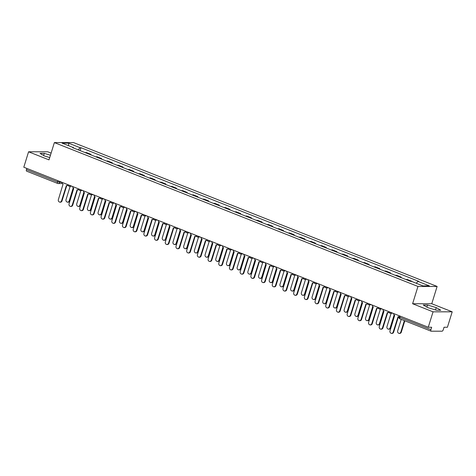 <?xml version="1.0" encoding="UTF-8"?>
<svg xmlns="http://www.w3.org/2000/svg" width="476" height="476" viewBox="0 0 476 476"><rect width="100%" height="100%" fill="white"/><g stroke="black" fill="none" stroke-linecap="round" stroke-linejoin="round"><path stroke-width="0.71" d="M51.105 153.123L47.731 151.79L28.578 151.79L23.8 167.219L428.269 327.25L433.047 311.822L452.2 311.816L431.762 303.736L437.117 286.445L73.518 142.586L54.365 142.592L417.964 286.451L412.609 303.736L433.047 311.822M452.2 311.816L447.422 327.244L444.037 327.244L443.293 329.648A1.642 0.726 111.6 0 1 442.043 331.201L431.202 331.201A1.642 0.726 111.6 0 1 431.077 331.177L400.013 318.89A1.642 0.726 -68.4 0 1 399.852 317.361L430.917 329.654A1.642 0.726 111.6 0 0 431.077 331.177M28.578 151.79L49.01 159.876L54.365 142.592M26.733 171.176A1.642 0.726 -68.4 0 1 26.608 171.152A1.642 0.726 -68.4 0 1 26.448 169.623L57.513 181.915L62.082 182.457M26.823 168.415L26.448 169.623M430.917 329.654L431.661 327.25L428.269 327.25M410.479 281.328A3.778 1.666 -68.4 0 1 410.681 281.304L411.847 281.304L407.319 279.513L406.153 279.513A3.778 1.666 111.6 0 0 405.957 279.537M399.78 277.097A3.778 1.666 -68.4 0 1 399.983 277.074L401.149 277.074L396.621 275.283L395.455 275.283A3.778 1.666 111.6 0 0 395.258 275.306M400.994 277.573L401.149 277.074M389.082 272.861A3.778 1.666 -68.4 0 1 389.285 272.843L390.451 272.843L385.923 271.052L384.757 271.052A3.778 1.666 111.6 0 0 384.56 271.07M390.296 273.343L390.451 272.843M378.384 268.631A3.778 1.666 -68.4 0 1 378.587 268.607L379.753 268.607L375.225 266.816L374.059 266.816A3.778 1.666 111.6 0 0 373.862 266.84M379.598 269.107L379.753 268.607M367.686 264.394A3.778 1.666 -68.4 0 1 367.888 264.376L369.055 264.376L364.527 262.585L363.361 262.585A3.778 1.666 111.6 0 0 363.164 262.609M368.9 264.876L369.055 264.376M356.988 260.164A3.778 1.666 -68.4 0 1 357.19 260.146L358.357 260.14L353.829 258.355L352.662 258.355A3.778 1.666 111.6 0 0 352.466 258.373M358.202 260.646L358.357 260.14M346.29 255.933A3.778 1.666 -68.4 0 1 346.492 255.91L347.658 255.91L343.131 254.119L341.964 254.119A3.778 1.666 111.6 0 0 341.768 254.142M347.504 256.409L347.658 255.91M335.592 251.697A3.778 1.666 -68.4 0 1 335.794 251.679L336.96 251.679L332.432 249.888L331.266 249.888A3.778 1.666 111.6 0 0 331.07 249.906M336.806 252.179L336.96 251.679M324.894 247.466A3.778 1.666 -68.4 0 1 325.096 247.443L326.262 247.443L321.734 245.652L320.568 245.652A3.778 1.666 111.6 0 0 320.372 245.675M326.108 247.948L326.262 247.443M314.196 243.236A3.778 1.666 -68.4 0 1 314.398 243.212L315.564 243.212L311.036 241.421L309.87 241.421A3.778 1.666 111.6 0 0 309.674 241.445M315.409 243.712L315.564 243.212M303.498 239A3.778 1.666 -68.4 0 1 303.7 238.982L304.866 238.982L300.338 237.191L299.172 237.191A3.778 1.666 111.6 0 0 298.976 237.209M304.711 239.482L304.866 238.982M292.8 234.769A3.778 1.666 -68.4 0 1 293.002 234.745L294.168 234.745L289.64 232.954L288.474 232.954A3.778 1.666 111.6 0 0 288.277 232.978M294.013 235.245L294.168 234.745M282.101 230.533A3.778 1.666 -68.4 0 1 282.304 230.515L283.47 230.515L278.942 228.724L277.776 228.724A3.778 1.666 111.6 0 0 277.579 228.742M283.315 231.015L283.47 230.515M271.403 226.302A3.778 1.666 -68.4 0 1 271.606 226.279L272.772 226.279L268.244 224.488L267.078 224.488A3.778 1.666 111.6 0 0 266.881 224.511M272.617 226.784L272.772 226.279M260.705 222.072A3.778 1.666 -68.4 0 1 260.907 222.048L262.074 222.048L257.546 220.257L256.38 220.257A3.778 1.666 111.6 0 0 256.183 220.281M261.919 222.548L262.074 222.048M250.007 217.835A3.778 1.666 -68.4 0 1 250.209 217.818L251.376 217.818L246.848 216.027L245.681 216.027A3.778 1.666 111.6 0 0 245.485 216.044M251.221 218.317L251.376 217.818M239.309 213.605A3.778 1.666 -68.4 0 1 239.511 213.581L240.677 213.581L236.15 211.79L234.983 211.79A3.778 1.666 111.6 0 0 234.787 211.814M240.523 214.087L240.677 213.581M228.611 209.375A3.778 1.666 -68.4 0 1 228.813 209.351L229.979 209.351L225.451 207.56L224.285 207.56A3.778 1.666 111.6 0 0 224.089 207.584M229.825 209.851L229.979 209.351M217.913 205.138A3.778 1.666 -68.4 0 1 218.115 205.12L219.281 205.114L214.753 203.329L213.587 203.329A3.778 1.666 111.6 0 0 213.391 203.347M219.127 205.62L219.281 205.114M207.215 200.908A3.778 1.666 -68.4 0 1 207.417 200.884L208.583 200.884L204.055 199.093L202.889 199.093A3.778 1.666 111.6 0 0 202.693 199.117M208.428 201.384L208.583 200.884M196.517 196.671A3.778 1.666 -68.4 0 1 196.719 196.653L197.885 196.653L193.357 194.862L192.191 194.862A3.778 1.666 111.6 0 0 191.995 194.88M197.73 197.153L197.885 196.653M185.819 192.441A3.778 1.666 -68.4 0 1 186.021 192.417L187.187 192.417L182.659 190.626L181.493 190.626A3.778 1.666 111.6 0 0 181.296 190.65M187.032 192.923L187.187 192.417M175.12 188.21A3.778 1.666 -68.4 0 1 175.323 188.187L176.489 188.187L171.961 186.396L170.795 186.396A3.778 1.666 111.6 0 0 170.598 186.419M176.334 188.686L176.489 188.187M164.422 183.974A3.778 1.666 -68.4 0 1 164.625 183.956L165.791 183.956L161.263 182.165L160.097 182.165A3.778 1.666 111.6 0 0 159.9 182.183M165.636 184.456L165.791 183.956M153.724 179.744A3.778 1.666 -68.4 0 1 153.926 179.72L155.093 179.72L150.565 177.929L149.399 177.929A3.778 1.666 111.6 0 0 149.202 177.953M154.938 180.22L155.093 179.72M143.026 175.507A3.778 1.666 -68.4 0 1 143.228 175.489L144.395 175.489L139.867 173.698L138.7 173.698A3.778 1.666 111.6 0 0 138.504 173.716M144.24 175.989L144.395 175.489M132.328 171.277A3.778 1.666 -68.4 0 1 132.53 171.253L133.696 171.253L129.169 169.462L128.002 169.468A3.778 1.666 111.6 0 0 127.806 169.486M133.542 171.759L133.696 171.253M121.63 167.046A3.778 1.666 -68.4 0 1 121.832 167.022L122.998 167.022L118.47 165.231L117.304 165.231A3.778 1.666 111.6 0 0 117.108 165.255M122.844 167.522L122.998 167.022M110.932 162.81A3.778 1.666 -68.4 0 1 111.134 162.792L112.3 162.792L107.772 161.001L106.606 161.001A3.778 1.666 111.6 0 0 106.41 161.019M112.146 163.292L112.3 162.792M100.234 158.579A3.778 1.666 -68.4 0 1 100.436 158.556L101.602 158.556L97.074 156.765L95.908 156.765A3.778 1.666 111.6 0 0 95.712 156.788M101.447 159.061L101.602 158.556M89.536 154.349A3.778 1.666 -68.4 0 1 89.738 154.325L90.904 154.325L86.376 152.534L85.21 152.534A3.778 1.666 111.6 0 0 85.014 152.558M90.749 154.825L90.904 154.325M416.31 283.279L417.863 281.346L429.388 285.903L422.95 285.903L411.431 281.346L410.526 281.346L72.715 147.691L73.613 147.691L62.094 143.133L68.532 143.133L80.051 147.691L78.278 149.892M417.863 281.346L418.767 281.346L80.95 147.691L80.051 147.691M437.117 286.445L417.964 286.451M431.762 303.736L412.609 303.736M423.241 304.997L427.728 307.615L436.48 310.233L440.746 310.233L436.26 307.615L427.507 304.997L423.241 304.997M50.456 155.218L44.298 153.379L40.032 153.379L44.512 155.997L49.73 157.556M80.051 150.594L80.95 147.691M73.685 148.072L73.613 147.691M68.687 145.739L68.532 143.133M426.859 307.109L427.507 304.997M435.54 309.953L436.26 307.615M43.643 155.491L44.298 153.379M393.729 313.583A1.642 1.452 -90 0 0 394.687 315.356L389.993 330.897A1.886 1.672 -90 0 0 393.146 332.147L398.049 316.683A1.642 1.452 -90 0 0 399.126 316.635M399.078 316.778A1.642 1.452 90 0 1 399.031 316.778L398.531 316.778M398.406 316.772L393.646 332.147A1.886 1.672 90 0 1 392.069 333.414L391.57 333.414M401.226 319.366L397.656 330.897A1.886 1.672 -90 0 0 400.81 332.147L404.38 320.616M404.82 320.788L401.304 332.147A1.886 1.672 90 0 1 399.727 333.414L399.233 333.414M383.031 309.352A1.642 1.452 -90 0 0 383.989 311.12L379.295 326.667A1.886 1.672 -90 0 0 382.448 327.916L387.351 312.452A1.642 1.452 -90 0 0 388.838 312.083M388.963 312.381A1.642 1.452 90 0 1 388.333 312.542L387.833 312.542M387.708 312.536L382.948 327.916A1.886 1.672 90 0 1 381.371 329.178L380.871 329.178M372.333 305.116A1.642 1.452 -90 0 0 373.291 306.889L368.597 322.436A1.886 1.672 -90 0 0 371.75 323.68L376.653 308.216A1.642 1.452 -90 0 0 378.14 307.853M378.265 308.145A1.642 1.452 90 0 1 377.635 308.311L377.135 308.311M377.01 308.305L372.25 323.68A1.886 1.672 90 0 1 370.673 324.947L370.173 324.947M391.117 313.22L386.958 326.667A1.886 1.672 -90 0 0 390.112 327.916L394.122 314.945M394.521 315.273L390.606 327.916A1.886 1.672 90 0 1 389.029 329.178L388.535 329.178M380.419 308.989L376.26 322.43A1.886 1.672 -90 0 0 379.414 323.68L383.424 310.715M383.823 311.042L379.907 323.68A1.886 1.672 90 0 1 378.331 324.947L377.837 324.947M361.635 300.886A1.642 1.452 -90 0 0 362.593 302.659L357.898 318.2A1.886 1.672 -90 0 0 361.052 319.45L365.955 303.985A1.642 1.452 -90 0 0 367.442 303.623M367.567 303.914A1.642 1.452 90 0 1 366.931 304.081L366.437 304.081M366.312 304.075L361.552 319.45A1.886 1.672 90 0 1 359.975 320.717L359.475 320.717M350.937 296.655A1.642 1.452 -90 0 0 351.895 298.422L347.2 313.97A1.886 1.672 -90 0 0 350.354 315.219L355.257 299.755A1.642 1.452 -90 0 0 356.744 299.386M356.869 299.678A1.642 1.452 90 0 1 356.232 299.844L355.739 299.844M355.614 299.838L350.854 315.219A1.886 1.672 90 0 1 349.277 316.48L348.777 316.48M340.239 292.419A1.642 1.452 -90 0 0 341.197 294.192L336.502 309.739A1.886 1.672 -90 0 0 339.656 310.983L344.559 295.519A1.642 1.452 -90 0 0 346.046 295.156M346.171 295.447A1.642 1.452 90 0 1 345.534 295.614L345.04 295.614M344.916 295.608L340.156 310.983A1.886 1.672 90 0 1 338.579 312.25L338.079 312.25M369.721 304.753L365.562 318.2A1.886 1.672 -90 0 0 368.716 319.45L372.726 306.479M373.125 306.812L369.209 319.45A1.886 1.672 90 0 1 367.633 320.711L367.139 320.711M359.023 300.523L354.864 313.97A1.886 1.672 -90 0 0 358.017 315.213L362.028 302.248M362.426 302.575L358.511 315.213A1.886 1.672 90 0 1 356.935 316.48L356.441 316.48M348.325 296.292L344.166 309.733A1.886 1.672 -90 0 0 347.319 310.983L351.33 298.018M351.728 298.345L347.813 310.983A1.886 1.672 90 0 1 346.236 312.25L345.743 312.25M329.541 288.188A1.642 1.452 -90 0 0 330.499 289.961L325.804 305.503A1.886 1.672 -90 0 0 328.958 306.752L333.86 291.288A1.642 1.452 -90 0 0 335.348 290.925M335.473 291.217A1.642 1.452 90 0 1 334.836 291.377L334.342 291.377M334.217 291.371L329.457 306.752A1.886 1.672 90 0 1 327.881 308.02L327.381 308.02M337.627 292.056L333.468 305.503A1.886 1.672 -90 0 0 336.621 306.752L340.632 293.781M341.03 294.108L337.115 306.752A1.886 1.672 90 0 1 335.538 308.014L335.044 308.014M318.843 283.952A1.642 1.452 -90 0 0 319.801 285.725L315.106 301.272A1.886 1.672 -90 0 0 318.26 302.522L323.162 287.058A1.642 1.452 -90 0 0 324.65 286.689M324.775 286.98A1.642 1.452 90 0 1 324.138 287.147L323.644 287.147M323.519 287.141L318.759 302.522A1.886 1.672 90 0 1 317.183 303.783L316.683 303.783M326.929 287.825L322.77 301.272A1.886 1.672 -90 0 0 325.923 302.516L329.933 289.551M330.332 289.878L326.417 302.516A1.886 1.672 90 0 1 324.84 303.783L324.346 303.783M308.145 279.721A1.642 1.452 -90 0 0 309.102 281.495L304.408 297.036A1.886 1.672 -90 0 0 307.561 298.285L312.464 282.821A1.642 1.452 -90 0 0 313.952 282.458M314.077 282.75A1.642 1.452 90 0 1 313.44 282.917L312.946 282.917M312.821 282.911L308.061 298.285A1.886 1.672 90 0 1 306.485 299.553L305.985 299.553M316.231 283.589L312.072 297.036A1.886 1.672 -90 0 0 315.225 298.285L319.235 285.314M319.634 285.648L315.719 298.285A1.886 1.672 90 0 1 314.142 299.553L313.648 299.553M297.446 275.491A1.642 1.452 -90 0 0 298.404 277.258L293.71 292.805A1.886 1.672 -90 0 0 296.863 294.055L301.766 278.591A1.642 1.452 -90 0 0 303.254 278.222M303.379 278.514A1.642 1.452 90 0 1 302.742 278.68L302.248 278.68M302.123 278.674L297.363 294.055A1.886 1.672 90 0 1 295.786 295.316L295.287 295.316M305.532 279.358L301.373 292.805A1.886 1.672 -90 0 0 304.527 294.055L308.537 281.084M308.936 281.411L305.021 294.055A1.886 1.672 90 0 1 303.444 295.316L302.95 295.316M286.748 271.255A1.642 1.452 -90 0 0 287.706 273.028L283.012 288.575A1.886 1.672 -90 0 0 286.165 289.819L291.068 274.354A1.642 1.452 -90 0 0 292.556 273.992M292.68 274.283A1.642 1.452 90 0 1 292.044 274.45L291.55 274.45M291.425 274.444L286.665 289.819A1.886 1.672 90 0 1 285.088 291.086L284.589 291.086M294.834 275.128L290.675 288.569A1.886 1.672 -90 0 0 293.829 289.819L297.839 276.853M298.238 277.181L294.323 289.819A1.886 1.672 90 0 1 292.746 291.086L292.252 291.086M276.05 267.024A1.642 1.452 -90 0 0 277.008 268.797L272.314 284.339A1.886 1.672 -90 0 0 275.467 285.588L280.37 270.124A1.642 1.452 -90 0 0 281.857 269.761M281.982 270.053A1.642 1.452 90 0 1 281.346 270.219L280.852 270.219M280.727 270.213L275.967 285.588A1.886 1.672 90 0 1 274.39 286.855L273.89 286.855M284.136 270.892L279.977 284.339A1.886 1.672 -90 0 0 283.131 285.588L287.141 272.617M287.54 272.944L283.625 285.588A1.886 1.672 90 0 1 282.048 286.849L281.554 286.849M265.352 262.788A1.642 1.452 -90 0 0 266.31 264.561L261.616 280.108A1.886 1.672 -90 0 0 264.769 281.358L269.672 265.894A1.642 1.452 -90 0 0 271.159 265.525M271.284 265.816A1.642 1.452 90 0 1 270.648 265.983L270.154 265.983M270.029 265.977L265.269 281.358A1.886 1.672 90 0 1 263.692 282.619L263.192 282.619M273.438 266.661L269.279 280.108A1.886 1.672 -90 0 0 272.433 281.352L276.443 268.387M276.842 268.714L272.926 281.352A1.886 1.672 90 0 1 271.35 282.619L270.856 282.619M254.654 258.557A1.642 1.452 -90 0 0 255.612 260.33L250.917 275.878A1.886 1.672 -90 0 0 254.071 277.121L258.974 261.657A1.642 1.452 -90 0 0 260.461 261.294M260.586 261.586A1.642 1.452 90 0 1 259.95 261.752L259.456 261.752M259.331 261.746L254.571 277.121A1.886 1.672 90 0 1 252.994 278.389L252.494 278.389M262.74 262.425L258.581 275.872A1.886 1.672 -90 0 0 261.735 277.121L265.745 264.156M266.144 264.483L262.228 277.121A1.886 1.672 90 0 1 260.652 278.389L260.158 278.389M243.956 254.327A1.642 1.452 -90 0 0 244.914 256.094L240.219 271.641A1.886 1.672 -90 0 0 243.373 272.891L248.276 257.427A1.642 1.452 -90 0 0 249.763 257.064M249.888 257.355A1.642 1.452 90 0 1 249.251 257.516L248.758 257.516M248.633 257.51L243.873 272.891A1.886 1.672 90 0 1 242.296 274.158L241.796 274.158M252.042 258.194L247.883 271.641A1.886 1.672 -90 0 0 251.036 272.891L255.047 259.92M255.445 260.247L251.53 272.891A1.886 1.672 90 0 1 249.954 274.152L249.46 274.152M233.258 250.09A1.642 1.452 -90 0 0 234.216 251.863L229.521 267.411A1.886 1.672 -90 0 0 232.675 268.66L237.578 253.196A1.642 1.452 -90 0 0 239.065 252.827M239.19 253.119A1.642 1.452 90 0 1 238.553 253.286L238.06 253.286M237.935 253.28L233.175 268.66A1.886 1.672 90 0 1 231.598 269.922L231.098 269.922M241.344 253.964L237.185 267.405A1.886 1.672 -90 0 0 240.338 268.654L244.349 255.689M244.747 256.017L240.832 268.654A1.886 1.672 90 0 1 239.255 269.922L238.762 269.922M222.56 245.86A1.642 1.452 -90 0 0 223.518 247.633L218.823 263.174A1.886 1.672 -90 0 0 221.977 264.424L226.879 248.96A1.642 1.452 -90 0 0 228.367 248.597M228.492 248.888A1.642 1.452 90 0 1 227.855 249.055L227.361 249.055M227.236 249.049L222.476 264.424A1.886 1.672 90 0 1 220.9 265.691L220.4 265.691M230.646 249.727L226.487 263.174A1.886 1.672 -90 0 0 229.64 264.424L233.651 251.453M234.049 251.786L230.134 264.424A1.886 1.672 90 0 1 228.557 265.685L228.064 265.685M211.862 241.63A1.642 1.452 -90 0 0 212.82 243.397L208.125 258.944A1.886 1.672 -90 0 0 211.279 260.193L216.181 244.729A1.642 1.452 -90 0 0 217.669 244.361M217.794 244.652A1.642 1.452 90 0 1 217.157 244.819L216.663 244.819M216.538 244.813L211.778 260.193A1.886 1.672 90 0 1 210.202 261.455L209.702 261.455M219.948 245.497L215.789 258.944A1.886 1.672 -90 0 0 218.942 260.188L222.952 247.222M223.351 247.55L219.436 260.188A1.886 1.672 90 0 1 217.859 261.455L217.365 261.455M201.164 237.393A1.642 1.452 -90 0 0 202.121 239.166L197.427 254.714A1.886 1.672 -90 0 0 200.58 255.957L205.483 240.493A1.642 1.452 -90 0 0 206.971 240.13M207.096 240.422A1.642 1.452 90 0 1 206.459 240.588L205.965 240.588M205.84 240.582L201.08 255.957A1.886 1.672 90 0 1 199.504 257.224L199.004 257.224M209.25 241.267L205.091 254.708A1.886 1.672 -90 0 0 208.244 255.957L212.254 242.992M212.653 243.319L208.738 255.957A1.886 1.672 90 0 1 207.161 257.224L206.667 257.224M190.465 233.163A1.642 1.452 -90 0 0 191.423 234.936L186.729 250.477A1.886 1.672 -90 0 0 189.882 251.727L194.785 236.263A1.642 1.452 -90 0 0 196.273 235.9M196.398 236.191A1.642 1.452 90 0 1 195.761 236.352L195.267 236.352M195.142 236.346L190.382 251.727A1.886 1.672 90 0 1 188.805 252.994L188.306 252.994M198.551 237.03L194.392 250.477A1.886 1.672 -90 0 0 197.546 251.727L201.556 238.756M201.955 239.083L198.04 251.727A1.886 1.672 90 0 1 196.463 252.988L195.969 252.988M179.767 228.926A1.642 1.452 -90 0 0 180.725 230.699L176.031 246.247A1.886 1.672 -90 0 0 179.184 247.496L184.087 232.032A1.642 1.452 -90 0 0 185.575 231.663M185.7 231.955A1.642 1.452 90 0 1 185.063 232.121L184.569 232.121M184.444 232.115L179.684 247.496A1.886 1.672 90 0 1 178.107 248.758L177.607 248.758M187.853 232.8L183.694 246.247A1.886 1.672 -90 0 0 186.848 247.49L190.858 234.525M191.257 234.852L187.342 247.49A1.886 1.672 90 0 1 185.765 248.758L185.271 248.758M169.069 224.696A1.642 1.452 -90 0 0 170.027 226.469L165.333 242.01A1.886 1.672 -90 0 0 168.486 243.26L173.389 227.796A1.642 1.452 -90 0 0 174.876 227.433M175.001 227.724A1.642 1.452 90 0 1 174.365 227.891L173.871 227.891M173.746 227.885L168.986 243.26A1.886 1.672 90 0 1 167.409 244.527L166.909 244.527M177.155 228.563L172.996 242.01A1.886 1.672 -90 0 0 176.15 243.26L180.16 230.289M180.559 230.622L176.644 243.26A1.886 1.672 90 0 1 175.067 244.527L174.573 244.527M158.371 220.465A1.642 1.452 -90 0 0 159.329 222.232L154.635 237.78A1.886 1.672 -90 0 0 157.788 239.029L162.691 223.565A1.642 1.452 -90 0 0 164.178 223.196M164.303 223.494A1.642 1.452 90 0 1 163.667 223.655L163.173 223.655M163.048 223.649L158.288 239.029A1.886 1.672 90 0 1 156.711 240.291L156.211 240.291M166.457 224.333L162.298 237.78A1.886 1.672 -90 0 0 165.452 239.029L169.462 226.058M169.861 226.386L165.945 239.029A1.886 1.672 90 0 1 164.369 240.291L163.875 240.291M147.673 216.229A1.642 1.452 -90 0 0 148.631 218.002L143.936 233.549A1.886 1.672 -90 0 0 147.09 234.793L151.993 219.329A1.642 1.452 -90 0 0 153.48 218.966M153.605 219.257A1.642 1.452 90 0 1 152.969 219.424L152.475 219.424M152.35 219.418L147.59 234.793A1.886 1.672 90 0 1 146.013 236.06L145.513 236.06M155.759 220.102L151.6 233.543A1.886 1.672 -90 0 0 154.754 234.793L158.764 221.828M159.162 222.155L155.247 234.793A1.886 1.672 90 0 1 153.671 236.06L153.177 236.06M136.975 211.999A1.642 1.452 -90 0 0 137.933 213.772L133.238 229.313A1.886 1.672 -90 0 0 136.392 230.562L141.295 215.098A1.642 1.452 -90 0 0 142.782 214.735M142.907 215.027A1.642 1.452 90 0 1 142.27 215.194L141.777 215.194M141.652 215.188L136.892 230.562A1.886 1.672 90 0 1 135.315 231.83L134.815 231.83M145.061 215.866L140.902 229.313A1.886 1.672 -90 0 0 144.055 230.562L148.066 217.591M148.464 217.925L144.549 230.562A1.886 1.672 90 0 1 142.973 231.824L142.479 231.824M126.277 207.762A1.642 1.452 -90 0 0 127.235 209.535L122.54 225.083A1.886 1.672 -90 0 0 125.694 226.332L130.597 210.868A1.642 1.452 -90 0 0 132.084 210.499M132.209 210.791A1.642 1.452 90 0 1 131.572 210.957L131.078 210.957M130.954 210.951L126.194 226.332A1.886 1.672 90 0 1 124.617 227.593L124.117 227.593M134.363 211.636L130.204 225.083A1.886 1.672 -90 0 0 133.357 226.326L137.368 213.361M137.766 213.688L133.851 226.326A1.886 1.672 90 0 1 132.274 227.593L131.781 227.593M115.579 203.532A1.642 1.452 -90 0 0 116.537 205.305L111.842 220.852A1.886 1.672 -90 0 0 114.996 222.096L119.898 206.632A1.642 1.452 -90 0 0 121.386 206.269M121.511 206.56A1.642 1.452 90 0 1 120.874 206.727L120.38 206.727M120.255 206.721L115.495 222.096A1.886 1.672 90 0 1 113.919 223.363L113.419 223.363M123.665 207.399L119.506 220.846A1.886 1.672 -90 0 0 122.659 222.096L126.67 209.131M127.068 209.458L123.153 222.096A1.886 1.672 90 0 1 121.576 223.363L121.082 223.363M104.881 199.301A1.642 1.452 -90 0 0 105.839 201.068L101.144 216.616A1.886 1.672 -90 0 0 104.298 217.865L109.2 202.401A1.642 1.452 -90 0 0 110.688 202.038M110.813 202.33A1.642 1.452 90 0 1 110.176 202.49L109.682 202.49M109.557 202.484L104.797 217.865A1.886 1.672 90 0 1 103.221 219.133L102.721 219.133M112.967 203.169L108.808 216.616A1.886 1.672 -90 0 0 111.961 217.865L115.971 204.894M116.37 205.221L112.455 217.865A1.886 1.672 90 0 1 110.878 219.127L110.384 219.127M94.183 195.065A1.642 1.452 -90 0 0 95.141 196.838L90.446 212.385A1.886 1.672 -90 0 0 93.599 213.635L98.502 198.171A1.642 1.452 -90 0 0 99.99 197.802M100.115 198.093A1.642 1.452 90 0 1 99.478 198.26L98.984 198.26M98.859 198.254L94.099 213.635A1.886 1.672 90 0 1 92.522 214.896L92.023 214.896M102.269 198.938L98.11 212.385A1.886 1.672 -90 0 0 101.263 213.629L105.273 200.664M105.672 200.991L101.757 213.629A1.886 1.672 90 0 1 100.18 214.896L99.686 214.896M83.484 190.834A1.642 1.452 -90 0 0 84.442 192.607L79.748 208.149A1.886 1.672 -90 0 0 82.901 209.398L87.804 193.934A1.642 1.452 -90 0 0 89.292 193.571M89.417 193.863A1.642 1.452 90 0 1 88.78 194.03L88.286 194.03M88.161 194.024L83.401 209.398A1.886 1.672 90 0 1 81.824 210.666L81.325 210.666M91.57 194.702L87.411 208.149A1.886 1.672 -90 0 0 90.565 209.398L94.575 196.427M94.974 196.761L91.059 209.398A1.886 1.672 90 0 1 89.482 210.666L88.988 210.666M72.786 186.604A1.642 1.452 -90 0 0 73.744 188.371L69.05 203.918A1.886 1.672 -90 0 0 72.203 205.168L77.106 189.704A1.642 1.452 -90 0 0 78.594 189.335M78.719 189.626A1.642 1.452 90 0 1 78.082 189.793L77.588 189.793M77.463 189.787L72.703 205.168A1.886 1.672 90 0 1 71.126 206.429L70.626 206.429M80.872 190.471L76.713 203.918A1.886 1.672 -90 0 0 79.867 205.168L83.877 192.197M84.276 192.524L80.361 205.168A1.886 1.672 90 0 1 78.784 206.429L78.29 206.429M62.088 182.367A1.642 1.452 -90 0 0 63.046 184.141L58.352 199.688A1.886 1.672 -90 0 0 61.505 200.931L66.408 185.467A1.642 1.452 -90 0 0 67.895 185.105M68.02 185.396A1.642 1.452 90 0 1 67.384 185.563L66.89 185.563M66.765 185.557L62.005 200.931A1.886 1.672 90 0 1 60.428 202.199L59.928 202.199M70.174 186.241L66.015 199.682A1.886 1.672 -90 0 0 69.169 200.931L73.179 187.966M73.578 188.294L69.663 200.931A1.886 1.672 90 0 1 68.086 202.199L67.592 202.199M59.94 181.517L59.649 182.457A1.642 1.452 -90 0 1 57.798 183.462A1.642 0.726 -68.4 0 1 57.673 183.439A1.642 0.726 -68.4 0 1 57.513 181.915L57.888 180.707M95.908 156.765L100.436 158.556M106.606 161.001L111.134 162.792M117.304 165.231L121.832 167.022M128.002 169.468L132.53 171.253M138.7 173.698L143.228 175.489M149.399 177.929L153.926 179.72M160.097 182.165L164.625 183.956M170.795 186.396L175.323 188.187M181.493 190.626L186.021 192.417M192.191 194.862L196.719 196.653M202.889 199.093L207.417 200.884M213.587 203.329L218.115 205.12M224.285 207.56L228.813 209.351M234.983 211.79L239.511 213.581M245.681 216.027L250.209 217.818M256.38 220.257L260.907 222.048M267.078 224.488L271.606 226.279M277.776 228.724L282.304 230.515M288.474 232.954L293.002 234.745M299.172 237.191L303.7 238.982M309.87 241.421L314.398 243.212M320.568 245.652L325.096 247.443M331.266 249.888L335.794 251.679M341.964 254.119L346.492 255.91M352.662 258.355L357.19 260.146M363.361 262.585L367.888 264.376M374.059 266.816L378.587 268.607M384.757 271.052L389.285 272.843M395.455 275.283L399.983 277.074M406.153 279.513L410.681 281.304M85.21 152.534L89.738 154.325M391.468 312.69A1.642 1.452 90 0 1 389.921 313.131M380.77 308.454A1.642 1.452 90 0 1 379.223 308.894M370.072 304.224A1.642 1.452 90 0 1 368.525 304.664M359.374 299.993A1.642 1.452 90 0 1 357.827 300.427M348.676 295.757A1.642 1.452 90 0 1 347.129 296.197M337.978 291.526A1.642 1.452 90 0 1 336.431 291.966M327.28 287.296A1.642 1.452 90 0 1 325.733 287.73M316.582 283.059A1.642 1.452 90 0 1 315.035 283.5M305.884 278.829A1.642 1.452 90 0 1 304.337 279.269M295.185 274.592A1.642 1.452 90 0 1 293.638 275.033M284.487 270.362A1.642 1.452 90 0 1 282.94 270.802M273.789 266.132A1.642 1.452 90 0 1 272.242 266.566M263.091 261.895A1.642 1.452 90 0 1 261.544 262.335M252.393 257.665A1.642 1.452 90 0 1 250.846 258.105M241.695 253.428A1.642 1.452 90 0 1 240.148 253.869M230.997 249.198A1.642 1.452 90 0 1 229.45 249.638M220.299 244.967A1.642 1.452 90 0 1 218.752 245.402M209.601 240.731A1.642 1.452 90 0 1 208.054 241.171M198.903 236.501A1.642 1.452 90 0 1 197.356 236.941M188.204 232.27A1.642 1.452 90 0 1 186.657 232.704M177.506 228.034A1.642 1.452 90 0 1 175.959 228.474M166.808 223.803A1.642 1.452 90 0 1 165.261 224.244M156.11 219.567A1.642 1.452 90 0 1 154.563 220.007M145.412 215.336A1.642 1.452 90 0 1 143.865 215.777M134.714 211.106A1.642 1.452 90 0 1 133.167 211.54M124.016 206.87A1.642 1.452 90 0 1 122.469 207.31M113.318 202.639A1.642 1.452 90 0 1 111.771 203.079M102.62 198.403A1.642 1.452 90 0 1 101.073 198.843M91.922 194.172A1.642 1.452 90 0 1 90.375 194.613M81.223 189.942A1.642 1.452 90 0 1 79.676 190.376M70.525 185.705A1.642 1.452 90 0 1 68.978 186.146M399.376 315.82L399.049 316.873L399.852 317.361L400.227 316.153M400.137 318.914A1.642 0.726 -68.4 0 1 400.013 318.89A1.642 1.642 0 0 1 399.049 316.873M393.146 332.147L393.646 332.147M401.304 332.147L400.81 332.147M382.448 327.916L382.948 327.916M371.75 323.68L372.25 323.68M390.606 327.916L390.112 327.916M379.907 323.68L379.414 323.68M361.052 319.45L361.552 319.45M350.354 315.219L350.854 315.219M339.656 310.983L340.156 310.983M369.209 319.45L368.716 319.45M358.511 315.213L358.017 315.213M347.813 310.983L347.319 310.983M328.958 306.752L329.457 306.752M337.115 306.752L336.621 306.752M318.26 302.522L318.759 302.522M326.417 302.516L325.923 302.516M307.561 298.285L308.061 298.285M315.719 298.285L315.225 298.285M296.863 294.055L297.363 294.055M305.021 294.055L304.527 294.055M286.165 289.819L286.665 289.819M294.323 289.819L293.829 289.819M275.467 285.588L275.967 285.588M283.625 285.588L283.131 285.588M264.769 281.358L265.269 281.358M272.926 281.352L272.433 281.352M254.071 277.121L254.571 277.121M262.228 277.121L261.735 277.121M243.373 272.891L243.873 272.891M251.53 272.891L251.036 272.891M232.675 268.66L233.175 268.66M240.832 268.654L240.338 268.654M221.977 264.424L222.476 264.424M230.134 264.424L229.64 264.424M211.279 260.193L211.778 260.193M219.436 260.188L218.942 260.188M200.58 255.957L201.08 255.957M208.738 255.957L208.244 255.957M189.882 251.727L190.382 251.727M198.04 251.727L197.546 251.727M179.184 247.496L179.684 247.496M187.342 247.49L186.848 247.49M168.486 243.26L168.986 243.26M176.644 243.26L176.15 243.26M157.788 239.029L158.288 239.029M165.945 239.029L165.452 239.029M147.09 234.793L147.59 234.793M155.247 234.793L154.754 234.793M136.392 230.562L136.892 230.562M144.549 230.562L144.055 230.562M125.694 226.332L126.194 226.332M133.851 226.326L133.357 226.326M114.996 222.096L115.495 222.096M123.153 222.096L122.659 222.096M104.298 217.865L104.797 217.865M112.455 217.865L111.961 217.865M93.599 213.635L94.099 213.635M101.757 213.629L101.263 213.629M82.901 209.398L83.401 209.398M91.059 209.398L90.565 209.398M72.203 205.168L72.703 205.168M80.361 205.168L79.867 205.168M61.505 200.931L62.005 200.931M69.663 200.931L69.169 200.931M388.755 311.613A1.642 1.642 0 0 0 390.397 313.22L392.813 313.22M378.057 307.383A1.642 1.642 0 0 0 379.699 308.989L382.115 308.989M367.359 303.152A1.642 1.642 0 0 0 369.001 304.753L371.417 304.753M356.661 298.916A1.642 1.642 0 0 0 358.303 300.523L360.719 300.523M345.963 294.686A1.642 1.642 0 0 0 347.605 296.292L350.021 296.286M335.265 290.455A1.642 1.642 0 0 0 336.907 292.056L339.323 292.056M324.567 286.219A1.642 1.642 0 0 0 326.209 287.825L328.624 287.825M313.868 281.988A1.642 1.642 0 0 0 315.511 283.589L317.926 283.589M303.17 277.752A1.642 1.642 0 0 0 304.813 279.358L307.228 279.358M292.472 273.522A1.642 1.642 0 0 0 294.114 275.128L296.53 275.128M281.774 269.291A1.642 1.642 0 0 0 283.416 270.892L285.832 270.892M271.076 265.055A1.642 1.642 0 0 0 272.718 266.661L275.134 266.661M260.378 260.824A1.642 1.642 0 0 0 262.02 262.425L264.436 262.425M249.68 256.588A1.642 1.642 0 0 0 251.322 258.194L253.738 258.194M238.982 252.357A1.642 1.642 0 0 0 240.624 253.964L243.04 253.964M228.284 248.127A1.642 1.642 0 0 0 229.926 249.727L232.342 249.727M217.586 243.89A1.642 1.642 0 0 0 219.228 245.497L221.643 245.497M206.887 239.66A1.642 1.642 0 0 0 208.53 241.267L210.945 241.261M196.189 235.43A1.642 1.642 0 0 0 197.832 237.03L200.247 237.03M185.491 231.193A1.642 1.642 0 0 0 187.133 232.8L189.549 232.8M174.793 226.963A1.642 1.642 0 0 0 176.435 228.563L178.851 228.563M164.095 222.726A1.642 1.642 0 0 0 165.737 224.333L168.153 224.333M153.397 218.496A1.642 1.642 0 0 0 155.039 220.102L157.455 220.102M142.699 214.265A1.642 1.642 0 0 0 144.341 215.866L146.757 215.866M132.001 210.029A1.642 1.642 0 0 0 133.643 211.636L136.059 211.636M121.303 205.799A1.642 1.642 0 0 0 122.945 207.405L125.361 207.399M110.605 201.562A1.642 1.642 0 0 0 112.247 203.169L114.662 203.169M99.906 197.332A1.642 1.642 0 0 0 101.549 198.938L103.964 198.938M89.208 193.101A1.642 1.642 0 0 0 90.851 194.702L93.266 194.702M78.51 188.865A1.642 1.642 0 0 0 80.152 190.471L82.568 190.471M67.812 184.634A1.642 1.642 0 0 0 69.454 186.241L71.87 186.241M62.35 183.558L58.28 183.558A1.642 1.642 0 0 1 57.673 183.439L26.608 171.152"/></g></svg>
